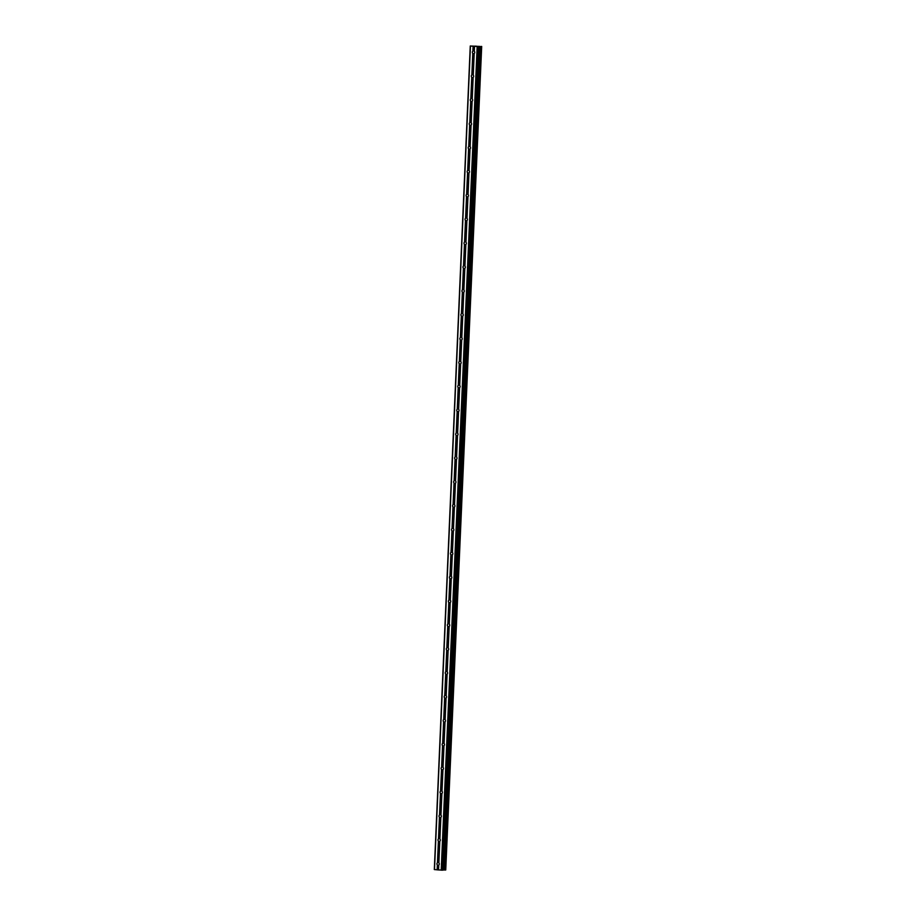<?xml version="1.0" encoding="UTF-8"?>
<svg xmlns="http://www.w3.org/2000/svg" width="916" height="916" viewBox="0 0 916 916"><rect width="100%" height="100%" fill="white"/><g stroke="black" fill="none" stroke-linecap="round" stroke-linejoin="round"><path stroke-width="1.37" d="M438.775 865.093L438.695 865.208A1.397 1.179 86.8 0 1 437.642 865.116L437.356 864.979A1.397 1.179 86.8 0 1 437.447 862.758L437.745 862.632A1.397 1.179 86.8 0 1 438.81 862.723L438.867 862.872A1.397 1.179 86.8 0 1 438.775 865.093L438.558 869.948L443.035 870.131L478.61 46.464L479.927 46.43L443.974 869.971L445.737 869.982L481.69 46.441L445.703 869.994M439.817 841.232L439.737 841.335A1.397 1.179 86.8 0 1 438.684 841.243L438.398 841.106A1.397 1.179 86.8 0 1 438.489 838.884L438.787 838.758A1.397 1.179 86.8 0 1 439.852 838.85L439.909 838.999A1.397 1.179 86.8 0 1 439.817 841.232L438.867 862.872M440.859 817.358L440.779 817.461A1.397 1.179 86.8 0 1 439.726 817.381L439.44 817.232A1.397 1.179 86.8 0 1 439.531 815.011L439.829 814.885A1.397 1.179 86.8 0 1 440.894 814.977L440.951 815.137A1.397 1.179 86.8 0 1 440.859 817.358L439.909 838.999M441.901 793.485L441.821 793.6A1.397 1.179 86.8 0 1 440.768 793.508L440.481 793.37A1.397 1.179 86.8 0 1 440.573 791.138L440.871 791.023A1.397 1.179 86.8 0 1 441.936 791.115L441.993 791.264A1.397 1.179 86.8 0 1 441.901 793.485L440.951 815.137M442.943 769.612L442.863 769.726A1.397 1.179 86.8 0 1 441.81 769.635L441.523 769.497A1.397 1.179 86.8 0 1 441.615 767.276L441.913 767.15A1.397 1.179 86.8 0 1 442.978 767.242L443.035 767.39A1.397 1.179 86.8 0 1 442.943 769.612L441.993 791.264M443.985 745.738L443.916 745.853A1.397 1.179 86.8 0 1 442.852 745.761L442.565 745.624A1.397 1.179 86.8 0 1 442.657 743.403L442.955 743.277A1.397 1.179 86.8 0 1 444.02 743.368L444.077 743.517A1.397 1.179 86.8 0 1 443.985 745.738L443.035 767.39M445.027 721.877L444.958 721.98A1.397 1.179 86.8 0 1 443.894 721.888L443.607 721.751A1.397 1.179 86.8 0 1 443.699 719.529L443.997 719.404A1.397 1.179 86.8 0 1 445.061 719.495L445.119 719.644A1.397 1.179 86.8 0 1 445.027 721.877L444.077 743.517M446.069 698.003L446 698.107A1.397 1.179 86.8 0 1 444.936 698.026L444.649 697.878A1.397 1.179 86.8 0 1 444.741 695.656L445.039 695.542A1.397 1.179 86.8 0 1 446.103 695.622L446.161 695.782A1.397 1.179 86.8 0 1 446.069 698.003L445.119 719.644M447.111 674.13L447.042 674.245A1.397 1.179 86.8 0 1 445.978 674.153L445.691 674.016A1.397 1.179 86.8 0 1 445.783 671.783L446.081 671.668A1.397 1.179 86.8 0 1 447.145 671.76L447.203 671.909A1.397 1.179 86.8 0 1 447.111 674.13L446.161 695.782M448.153 650.257L448.084 650.371A1.397 1.179 86.8 0 1 447.019 650.28L446.733 650.142A1.397 1.179 86.8 0 1 446.825 647.921L447.123 647.795A1.397 1.179 86.8 0 1 448.187 647.887L448.245 648.036A1.397 1.179 86.8 0 1 448.153 650.257L447.203 671.909M449.195 626.384L449.126 626.498A1.397 1.179 86.8 0 1 448.061 626.407L447.775 626.269A1.397 1.179 86.8 0 1 447.867 624.048L448.164 623.922A1.397 1.179 86.8 0 1 449.229 624.014L449.287 624.162A1.397 1.179 86.8 0 1 449.195 626.384L448.245 648.036M450.237 602.522L450.168 602.625A1.397 1.179 86.8 0 1 449.103 602.533L448.817 602.396A1.397 1.179 86.8 0 1 448.909 600.175L449.206 600.049A1.397 1.179 86.8 0 1 450.271 600.14L450.329 600.289A1.397 1.179 86.8 0 1 450.237 602.522L449.287 624.162M451.279 578.649L451.21 578.752A1.397 1.179 86.8 0 1 450.145 578.672L449.859 578.534A1.397 1.179 86.8 0 1 449.962 576.301L450.248 576.187A1.397 1.179 86.8 0 1 451.313 576.267L451.37 576.427A1.397 1.179 86.8 0 1 451.279 578.649L450.329 600.289M452.321 554.775L452.252 554.89A1.397 1.179 86.8 0 1 451.187 554.798L450.901 554.661A1.397 1.179 86.8 0 1 451.004 552.44L451.29 552.314A1.397 1.179 86.8 0 1 452.355 552.405L452.412 552.554A1.397 1.179 86.8 0 1 452.321 554.775L451.37 576.427M453.363 530.902L453.294 531.017A1.397 1.179 86.8 0 1 452.229 530.925L451.943 530.788A1.397 1.179 86.8 0 1 452.046 528.566L452.332 528.44A1.397 1.179 86.8 0 1 453.397 528.532L453.454 528.681A1.397 1.179 86.8 0 1 453.363 530.902L452.412 552.554M454.405 507.04L454.336 507.143A1.397 1.179 86.8 0 1 453.271 507.052L452.985 506.914A1.397 1.179 86.8 0 1 453.088 504.693L453.374 504.567A1.397 1.179 86.8 0 1 454.439 504.659L454.496 504.808A1.397 1.179 86.8 0 1 454.405 507.04L453.454 528.681M455.447 483.167L455.378 483.27A1.397 1.179 86.8 0 1 454.313 483.19L454.027 483.041A1.397 1.179 86.8 0 1 454.13 480.82L454.416 480.705A1.397 1.179 86.8 0 1 455.481 480.785L455.538 480.946A1.397 1.179 86.8 0 1 455.447 483.167L454.496 504.808M456.489 459.294L456.42 459.408A1.397 1.179 86.8 0 1 455.355 459.317L455.069 459.179A1.397 1.179 86.8 0 1 455.172 456.947L455.458 456.832A1.397 1.179 86.8 0 1 456.523 456.924L456.58 457.073A1.397 1.179 86.8 0 1 456.489 459.294L455.538 480.946M457.531 435.421L457.462 435.535A1.397 1.179 86.8 0 1 456.397 435.444L456.111 435.306A1.397 1.179 86.8 0 1 456.214 433.085L456.5 432.959A1.397 1.179 86.8 0 1 457.565 433.05L457.622 433.199A1.397 1.179 86.8 0 1 457.531 435.421L456.58 457.073M458.572 411.547L458.504 411.662A1.397 1.179 86.8 0 1 457.439 411.57L457.153 411.433A1.397 1.179 86.8 0 1 457.256 409.212L457.542 409.086A1.397 1.179 86.8 0 1 458.607 409.177L458.664 409.326A1.397 1.179 86.8 0 1 458.572 411.547L457.622 433.199M459.614 387.686L459.546 387.789A1.397 1.179 86.8 0 1 458.481 387.697L458.195 387.56A1.397 1.179 86.8 0 1 458.298 385.338L458.584 385.212A1.397 1.179 86.8 0 1 459.649 385.304L459.706 385.453A1.397 1.179 86.8 0 1 459.614 387.686L458.664 409.326M460.656 363.812L460.588 363.915A1.397 1.179 86.8 0 1 459.523 363.835L459.237 363.686A1.397 1.179 86.8 0 1 459.34 361.465L459.637 361.351A1.397 1.179 86.8 0 1 460.691 361.431L460.748 361.591A1.397 1.179 86.8 0 1 460.656 363.812L459.706 385.453M461.698 339.939L461.63 340.054A1.397 1.179 86.8 0 1 460.565 339.962L460.279 339.825A1.397 1.179 86.8 0 1 460.382 337.592L460.679 337.477A1.397 1.179 86.8 0 1 461.733 337.569L461.801 337.718A1.397 1.179 86.8 0 1 461.698 339.939L460.748 361.591M462.74 316.066L462.672 316.18A1.397 1.179 86.8 0 1 461.607 316.089L461.32 315.951A1.397 1.179 86.8 0 1 461.424 313.73L461.721 313.604A1.397 1.179 86.8 0 1 462.775 313.696L462.843 313.845A1.397 1.179 86.8 0 1 462.74 316.066L461.801 337.718M463.782 292.193L463.714 292.307A1.397 1.179 86.8 0 1 462.649 292.215L462.362 292.078A1.397 1.179 86.8 0 1 462.465 289.857L462.763 289.731A1.397 1.179 86.8 0 1 463.817 289.822L463.885 289.971A1.397 1.179 86.8 0 1 463.782 292.193L462.843 313.845M464.824 268.331L464.755 268.434A1.397 1.179 86.8 0 1 463.691 268.342L463.404 268.205A1.397 1.179 86.8 0 1 463.507 265.983L463.805 265.858A1.397 1.179 86.8 0 1 464.859 265.949L464.927 266.098A1.397 1.179 86.8 0 1 464.824 268.331L463.885 289.971M465.866 244.458L465.797 244.561A1.397 1.179 86.8 0 1 464.733 244.48L464.446 244.343A1.397 1.179 86.8 0 1 464.549 242.11L464.847 241.996A1.397 1.179 86.8 0 1 465.9 242.076L465.969 242.236A1.397 1.179 86.8 0 1 465.866 244.458L464.927 266.098M466.908 220.584L466.839 220.699A1.397 1.179 86.8 0 1 465.775 220.607L465.488 220.47A1.397 1.179 86.8 0 1 465.591 218.248L465.889 218.123A1.397 1.179 86.8 0 1 466.954 218.214L467.011 218.363A1.397 1.179 86.8 0 1 466.908 220.584L465.969 242.236M467.95 196.711L467.881 196.826A1.397 1.179 86.8 0 1 466.817 196.734L466.53 196.596A1.397 1.179 86.8 0 1 466.633 194.375L466.931 194.249A1.397 1.179 86.8 0 1 467.996 194.341L468.053 194.49A1.397 1.179 86.8 0 1 467.95 196.711L467.011 218.363M468.992 172.849L468.923 172.952A1.397 1.179 86.8 0 1 467.858 172.861L467.572 172.723A1.397 1.179 86.8 0 1 467.675 170.502L467.973 170.376A1.397 1.179 86.8 0 1 469.038 170.468L469.095 170.616A1.397 1.179 86.8 0 1 468.992 172.849L468.053 194.49M470.034 148.976L469.965 149.079A1.397 1.179 86.8 0 1 468.9 148.999L468.614 148.85A1.397 1.179 86.8 0 1 468.717 146.629L469.015 146.514A1.397 1.179 86.8 0 1 470.08 146.594L470.137 146.755A1.397 1.179 86.8 0 1 470.034 148.976L469.095 170.616M471.076 125.103L471.007 125.217A1.397 1.179 86.8 0 1 469.942 125.126L469.656 124.988A1.397 1.179 86.8 0 1 469.759 122.755L470.057 122.641A1.397 1.179 86.8 0 1 471.122 122.733L471.179 122.881A1.397 1.179 86.8 0 1 471.076 125.103L470.137 146.755M472.118 101.229L472.049 101.344A1.397 1.179 86.8 0 1 470.984 101.252L470.71 101.115A1.397 1.179 86.8 0 1 470.801 98.894L471.099 98.768A1.397 1.179 86.8 0 1 472.164 98.859L472.221 99.008A1.397 1.179 86.8 0 1 472.118 101.229L471.179 122.881M473.16 77.356L473.091 77.471A1.397 1.179 86.8 0 1 472.026 77.379L471.751 77.242A1.397 1.179 86.8 0 1 471.843 75.02L472.141 74.894A1.397 1.179 86.8 0 1 473.206 74.986L473.263 75.135A1.397 1.179 86.8 0 1 473.16 77.356L472.221 99.008M472.37 52.223A1.397 1.179 86.8 0 1 472.885 51.147L473.183 51.021A1.397 1.179 86.8 0 1 474.248 51.113L474.305 51.262A1.397 1.179 86.8 0 1 474.202 53.494L474.133 53.597A1.397 1.179 86.8 0 1 473.068 53.506L472.793 53.368A1.397 1.179 86.8 0 1 472.37 52.223M476.354 46.178L474.774 46.155M475.519 46.224L474.637 46.155M477.007 46.35L475.999 46.269M479.927 46.43L470.263 46.006L478.931 46.602L442.966 870.143M445.737 869.982L481.667 46.43M470.263 46.006L434.31 869.547L438.558 869.948M443.035 869.971L443.974 869.971M474.202 53.494L473.263 75.135M477.167 46.636L441.203 870.177M474.511 46.407L474.305 51.262M474.133 53.597L473.206 74.986M473.068 53.506L472.141 74.894M472.793 53.368L471.843 75.02M473.091 77.471L472.164 98.859M472.026 77.379L471.099 98.768M471.751 77.242L470.801 98.894M472.049 101.344L471.122 122.733M470.984 101.252L470.057 122.641M470.71 101.115L469.759 122.755M471.007 125.217L470.08 146.594M469.942 125.126L469.015 146.514M469.656 124.988L468.717 146.629M469.965 149.079L469.038 170.468M468.9 148.999L467.973 170.376M468.614 148.85L467.675 170.502M468.923 172.952L467.996 194.341M467.858 172.861L466.931 194.249M467.572 172.723L466.633 194.375M467.881 196.826L466.954 218.214M466.817 196.734L465.889 218.123M466.53 196.596L465.591 218.248M466.839 220.699L465.9 242.076M465.775 220.607L464.847 241.996M465.488 220.47L464.549 242.11M465.797 244.561L464.859 265.949M464.733 244.48L463.805 265.858M464.446 244.343L463.507 265.983M464.755 268.434L463.817 289.822M463.691 268.342L462.763 289.731M463.404 268.205L462.465 289.857M463.714 292.307L462.775 313.696M462.649 292.215L461.721 313.604M462.362 292.078L461.424 313.73M462.672 316.18L461.733 337.569M461.607 316.089L460.679 337.477M461.32 315.951L460.382 337.592M461.63 340.054L460.691 361.431M460.565 339.962L459.637 361.351M460.279 339.825L459.34 361.465M460.588 363.915L459.649 385.304M459.523 363.835L458.584 385.212M459.237 363.686L458.298 385.338M459.546 387.789L458.607 409.177M458.481 387.697L457.542 409.086M458.195 387.56L457.256 409.212M458.504 411.662L457.565 433.05M457.439 411.57L456.5 432.959M457.153 411.433L456.214 433.085M457.462 435.535L456.523 456.924M456.397 435.444L455.458 456.832M456.111 435.306L455.172 456.947M456.42 459.408L455.481 480.785M455.355 459.317L454.416 480.705M455.069 459.179L454.13 480.82M455.378 483.27L454.439 504.659M454.313 483.19L453.374 504.567M454.027 483.041L453.088 504.693M454.336 507.143L453.397 528.532M453.271 507.052L452.332 528.44M452.985 506.914L452.046 528.566M453.294 531.017L452.355 552.405M452.229 530.925L451.29 552.314M451.943 530.788L451.004 552.44M452.252 554.89L451.313 576.267M451.187 554.798L450.248 576.187M450.901 554.661L449.962 576.301M451.21 578.752L450.271 600.14M450.145 578.672L449.206 600.049M449.859 578.534L448.909 600.175M450.168 602.625L449.229 624.014M449.103 602.533L448.164 623.922M448.817 602.396L447.867 624.048M449.126 626.498L448.187 647.887M448.061 626.407L447.123 647.795M447.775 626.269L446.825 647.921M448.084 650.371L447.145 671.76M447.019 650.28L446.081 671.668M446.733 650.142L445.783 671.783M447.042 674.245L446.103 695.622M445.978 674.153L445.039 695.542M445.691 674.016L444.741 695.656M446 698.107L445.061 719.495M444.936 698.026L443.997 719.404M444.649 697.878L443.699 719.529M444.958 721.98L444.02 743.368M443.894 721.888L442.955 743.277M443.607 721.751L442.657 743.403M443.916 745.853L442.978 767.242M442.852 745.761L441.913 767.15M442.565 745.624L441.615 767.276M442.863 769.726L441.936 791.115M441.81 769.635L440.871 791.023M441.523 769.497L440.573 791.138M441.821 793.6L440.894 814.977M440.768 793.508L439.829 814.885M440.481 793.37L439.531 815.011M440.779 817.461L439.852 838.85M439.726 817.381L438.787 838.758M439.44 817.232L438.489 838.884M439.737 841.335L438.81 862.723M438.684 841.243L437.745 862.632M438.398 841.106L437.447 862.758M438.695 865.208L438.489 869.937M437.642 865.116L437.436 869.845M437.356 864.979L437.138 869.834M478.003 46.659L442.039 870.2M480.041 46.43L444.077 869.971M470.446 46.063L434.493 869.616M473.103 46.292L472.885 51.147M473.389 46.304L473.183 51.021M474.454 46.384L474.248 51.113M479.274 46.418L443.321 869.96M479.526 46.418L443.562 869.96M481.037 46.464L445.084 870.005M481.152 46.464L445.199 870.005M481.232 46.464L445.279 870.005M481.358 46.464L445.405 870.005M478.988 46.59L443.035 870.131"/></g></svg>
